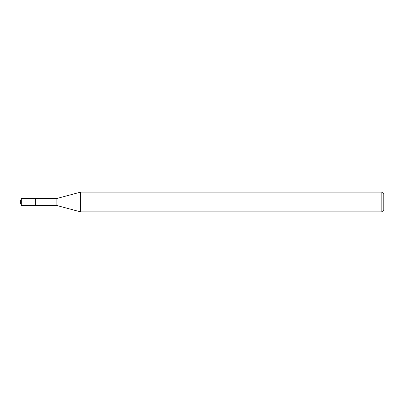 <?xml version="1.0" encoding="UTF-8"?>
<svg xmlns="http://www.w3.org/2000/svg" width="404" height="404" viewBox="0 0 404 404"><rect width="100%" height="100%" fill="white"/><g stroke="black" fill="none" stroke-linecap="round" stroke-linejoin="round"><path stroke-width="0.3" stroke-dasharray="2.02 1.52" d="M35.375 198.485L35.375 205.515L35.375 198.485M21.311 205.515L21.311 198.485M56.853 198.485L56.853 205.515M80.623 211.888L80.623 192.112M381.82 192.112L381.82 211.888M383.8 194.092L383.8 209.908M20.2 202L35.375 202L20.2 202"/><path stroke-width="0.61" d="M35.375 198.485L21.311 198.485L21.311 205.515L35.375 205.515L35.375 198.485L35.375 205.515L56.853 205.515L56.853 198.485L35.375 198.485M21.311 205.515L20.2 202L21.311 198.485M56.853 198.485L80.623 192.112L80.623 211.888L56.853 205.515M80.623 211.888L381.82 211.888L381.82 192.112L80.623 192.112M381.82 192.112L383.8 194.092L383.8 209.908L381.82 211.888"/></g></svg>
